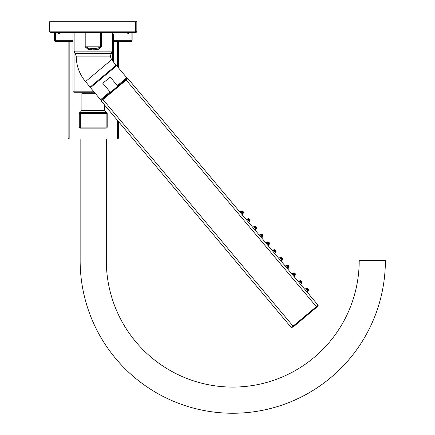 <?xml version="1.0" encoding="UTF-8"?>
<svg xmlns="http://www.w3.org/2000/svg" width="435" height="435" viewBox="0 0 435 435"><rect width="100%" height="100%" fill="white"/><g stroke="black" fill="none" stroke-linecap="round" stroke-linejoin="round"><path stroke-width="0.65" d="M118.347 121.425L118.347 137.993A1.044 1.044 0 0 1 117.303 139.042L69.165 139.042A1.044 1.044 0 0 1 68.116 137.993L68.116 41.374M132.126 32.565L132.126 40.324A1.044 1.044 0 0 1 131.082 41.374L113.464 41.374M72.998 41.374L55.386 41.374A1.044 1.044 0 0 1 54.337 40.324L54.337 32.565M131.082 41.374L131.082 40.324L113.464 40.324M55.386 41.374L55.386 40.324L54.337 40.324M117.303 139.042L117.303 137.993L68.116 137.993M69.165 139.042L69.165 41.374M118.347 67.702L118.347 41.374M80.149 139.042L80.149 260.641A152.609 152.609 0 0 0 232.763 413.25A152.609 152.609 0 0 0 385.372 260.641L359.207 260.641A126.449 126.449 0 0 1 232.763 387.09A126.449 126.449 0 0 1 106.314 260.641L106.314 139.042M80.149 260.641A152.609 152.609 0 0 0 232.763 413.25A152.609 152.609 0 0 0 385.372 260.641M107.184 127.096L106.14 127.096L106.14 128.14A1.044 1.044 0 0 0 107.184 127.096L107.184 113.491A1.044 1.044 0 0 0 106.14 112.442L106.14 113.491L107.184 113.448L104.569 110.349L104.569 105.004M106.14 128.14L80.328 128.14L80.328 127.096L79.279 127.096L79.279 113.491L80.328 113.491L80.328 112.442L106.14 112.442M128.64 32.565L128.64 32.913A1.044 1.044 0 0 1 127.591 33.957L112.328 33.957M74.135 33.957L58.872 33.957A1.044 1.044 0 0 1 57.828 32.913L57.828 32.565M316.56 306.903L316.332 306.637L291.347 327.604A0.348 0.348 0 0 0 291.841 327.642L318.028 305.669A0.348 0.348 0 0 0 318.072 305.18L127.933 78.583L318.072 305.18L316.332 306.637L126.199 80.04L127.933 78.583A0.348 0.348 0 0 0 127.444 78.539L125.971 79.774L126.199 80.04L102.948 99.55L102.725 99.278L125.971 79.774M101.257 100.512A0.348 0.348 0 0 0 101.214 101.007A0.348 0.348 0 0 1 101.257 100.512L102.725 99.278M101.214 101.007L291.347 327.604L101.214 101.007L102.948 99.55L293.31 326.413M317.322 306.267A0.348 0.348 0 0 1 317.278 306.757L293.038 327.093A0.348 0.348 0 0 1 292.548 327.049M101.964 99.919A0.348 0.348 0 0 1 102.007 99.43L114.122 89.262C111.3 91.616 109.914 92.476 109.973 91.834L102.796 83.281L110.202 77.066L117.379 85.619C118.021 85.673 116.939 86.886 114.122 89.262L126.242 79.094A0.348 0.348 0 0 1 126.732 79.132M114.318 89.099L115.003 88.522M115.226 88.332L116.303 87.37M110.925 91.693L111.458 91.377M112.534 90.578L112.997 90.203M113.459 89.817L113.932 89.42M103.138 76.168L90.11 87.098L85.51 81.611L111.561 59.753L116.167 65.234L103.138 76.168M85.086 32.565L85.086 46.839L88.115 49.307L93.231 49.943L98.353 49.307L101.377 46.839L101.377 32.565M135.437 32.565L51.026 32.565A1.397 1.397 0 0 1 49.628 31.168L49.628 21.75L136.835 21.75L136.835 31.168A1.397 1.397 0 0 1 135.437 32.565L135.437 31.168L51.026 31.168L51.026 32.565M88.115 49.307A1.745 0.451 105.6 0 1 88.582 48.073L97.886 48.073L100.632 46.839L85.831 46.839L88.582 48.073L93.231 48.709L97.886 48.073A1.745 0.451 74.4 0 1 98.353 49.307M242.349 210.997L243.41 212.264M243.339 212.068L242.529 211.1M239.734 211.823L240.62 211.252L239.734 211.823L240.62 211.252L241.403 212.182L242.86 213.922L242.143 214.694M242.116 212.873L241.523 212.166C241.229 208.892 245.291 213.732 242.116 212.873L243.361 212.992L242.86 213.922M241.523 212.166L241.621 210.921L242.137 210.997M243.372 212.47L243.361 212.992L243.41 212.258L242.338 210.997L240.62 211.252M242.703 211.78L242.072 211.464L242.197 212.204L242.904 212.454L242.703 211.78L242.273 212.139L241.746 211.747M242.197 212.204L242.572 212.726M248.853 218.751L249.913 220.012M249.842 219.816L249.032 218.849M246.237 219.572L247.123 219.001L248.586 220.741L249.364 221.671L248.646 222.443M248.619 220.621L248.026 219.914C247.732 216.641 251.794 221.48 248.619 220.621L249.864 220.741L249.364 221.671L249.875 220.219M248.026 219.914L248.124 218.669L248.641 218.745M249.206 219.528L248.575 219.213L248.7 219.952L249.407 220.202L249.206 219.528L248.776 219.887L248.249 219.496M248.7 219.952L249.07 220.474M255.356 226.499L256.416 227.761M256.345 227.565L255.535 226.602M252.74 227.32L253.627 226.749L255.867 229.419L255.149 230.191M255.122 228.37L254.529 227.663C254.236 224.389 258.292 229.229 255.122 228.37L256.362 228.495L255.867 229.419L256.367 228.489M254.529 227.663L254.622 226.417L255.144 226.494M256.378 227.967L256.362 228.495L256.411 227.755L255.345 226.494L253.627 226.749M255.709 227.277L255.079 226.961L255.204 227.701L255.91 227.951L255.709 227.277L255.28 227.635L254.752 227.244M255.204 227.701L255.573 228.228M261.854 234.247L262.914 235.509M262.849 235.313L262.039 234.351M259.244 235.069L260.125 234.498L262.37 237.167L261.652 237.94M261.625 236.118L261.033 235.411C260.739 232.138 264.795 236.977 261.625 236.118L262.865 236.243L262.37 237.167M261.033 235.411L261.125 234.166L261.647 234.247M262.881 235.716L262.865 236.243L262.914 235.509L261.848 234.242L260.125 234.498M262.213 235.025L261.582 234.71L261.701 235.449L262.414 235.699L262.213 235.025L261.783 235.384L261.25 234.992M261.701 235.449L262.077 235.977M269.319 242.79L269.417 243.257M269.347 243.062L268.542 242.099M265.741 242.817L266.628 242.246L268.873 244.916L268.156 245.693M268.129 243.866L267.536 243.165C267.242 239.892 271.299 244.726 268.129 243.866L269.368 243.992L268.873 244.916M267.536 243.165L267.628 241.92L268.145 241.996M269.385 243.469L269.368 243.992L269.417 243.257L268.351 241.99L266.628 242.246M268.716 242.773L268.08 242.458L268.205 243.198L268.912 243.453L268.716 242.773L268.286 243.132L267.753 242.741M268.205 243.198L268.58 243.725M275.823 250.538L275.921 251.011M275.85 250.81L275.045 249.848M272.245 250.565L273.131 249.994L273.914 250.924L275.371 252.67L274.654 253.442M274.626 251.615L274.039 250.913C273.74 247.64 277.802 252.474 274.626 251.615L275.872 251.74L275.371 252.67L275.888 251.218M274.039 250.913L274.132 249.668L274.648 249.744M275.214 250.522L274.583 250.207L274.708 250.951L275.415 251.202L275.214 250.522L274.789 250.881L274.257 250.489M274.708 250.951L275.083 251.474M281.363 257.493L282.424 258.76M282.353 258.559L281.543 257.596M278.748 258.319L279.634 257.743L280.417 258.673L281.875 260.418L281.157 261.19M281.13 259.369L280.537 258.662C280.243 255.388 284.305 260.228 281.13 259.369L282.375 259.488L281.875 260.418M280.537 258.662L280.635 257.417L281.151 257.493M282.386 258.966L282.375 259.488L282.424 258.754L281.353 257.487L279.634 257.743M281.717 258.27L281.086 257.96L281.211 258.7L281.918 258.95L281.717 258.27L281.287 258.635L280.76 258.238M281.211 258.7L281.586 259.222M287.867 265.241L288.927 266.508M288.856 266.307L288.046 265.345M285.251 266.068L286.138 265.491L288.378 268.167L287.66 268.939M287.633 267.117L287.04 266.41C286.747 263.137 290.808 267.976 287.633 267.117L288.878 267.237L288.378 268.167L288.889 266.715M287.04 266.41L287.138 265.165L287.655 265.241M288.22 266.024L287.589 265.709L287.714 266.448L288.421 266.698L288.22 266.024L287.791 266.383L287.263 265.992M287.714 266.448L288.084 266.97M294.364 272.995L295.43 274.257M295.36 274.061L294.549 273.093M291.754 273.816L292.641 273.245L291.754 273.816L292.641 273.245L294.881 275.915L294.163 276.687M294.136 274.866L293.543 274.159C293.25 270.885 297.306 275.725 294.136 274.866L295.381 274.985M293.543 274.159L293.636 272.914L294.158 272.99M295.392 274.463L294.881 275.915M294.723 273.773L294.093 273.457L294.218 274.197L294.925 274.447L294.723 273.773L294.294 274.132L293.766 273.74M294.218 274.197L294.587 274.719M300.868 280.744L301.928 282.005M301.863 281.809L301.053 280.847M298.258 281.565L299.139 280.994L301.384 283.663L300.667 284.436M300.639 282.614L300.047 281.907C299.753 278.634 303.809 283.473 300.639 282.614L301.879 282.734M300.047 281.907L300.139 280.662L300.661 280.738M301.895 282.212L301.384 283.663M301.227 281.521L300.596 281.206L300.715 281.945L301.422 282.195L301.227 281.521L300.797 281.88L300.264 281.488M300.715 281.945L301.091 282.467M308.333 289.286L308.431 289.753M308.361 289.558L307.556 288.595M304.756 289.313L305.642 288.742L306.425 289.672L307.888 291.412L307.17 292.184M307.143 290.362L306.55 289.656C306.256 286.382 310.313 291.222 307.143 290.362L308.382 290.482M306.55 289.656L306.642 288.41L307.159 288.487M308.399 289.96L307.888 291.412M307.73 289.27L307.094 288.954L307.219 289.694L307.926 289.944L307.73 289.27L307.3 289.628L306.767 289.237M307.219 289.694L307.594 290.221M79.279 127.096A1.044 1.044 0 0 0 80.328 128.14M80.328 112.442A1.044 1.044 0 0 0 79.279 113.491L80.149 112.415L79.279 113.491L79.556 112.779M104.569 110.349L81.894 110.349L81.894 93.259L95.167 93.259M94.292 92.215L74.048 92.215A1.044 1.044 0 0 1 72.998 91.165L74.048 91.165L74.048 92.215M74.135 32.913L59.399 32.913L59.399 33.957A1.044 1.044 0 0 1 58.35 32.913L58.35 32.565M128.64 32.913L127.069 32.913L127.069 33.957A1.044 1.044 0 0 0 128.113 32.913L128.113 32.565M72.998 91.165L72.998 33.957M113.464 62.015L113.464 33.957M132.126 40.324L131.082 40.324L131.082 32.565M72.998 40.324L55.386 40.324L55.386 32.565M118.347 137.993L117.303 137.993L117.303 120.18M117.303 66.457L117.303 41.374M59.399 32.565L59.399 32.913L57.828 32.913M117.379 85.619L126.77 77.74L126.683 78.719M126.77 77.74L116.678 65.712L90.491 87.685L100.583 99.713L109.973 91.834M75.179 53.619L74.135 51.129L112.328 51.129L111.284 53.619L75.179 53.619L76.228 56.11L110.24 56.11L111.561 59.753M51.026 21.75L51.026 31.168L49.628 31.168M135.437 21.75L135.437 31.168L136.835 31.168M93.231 48.709L93.231 49.943M85.831 32.565L85.831 46.839L85.086 46.839M101.377 46.839L100.632 46.839L100.632 32.565M80.328 113.491L106.14 113.491L106.14 127.096L80.328 127.096L80.328 113.491M93.411 91.165L74.048 91.165L74.048 33.957M127.069 32.565L127.069 32.913L112.328 32.913M112.415 60.77L112.415 33.957M107.179 113.394L106.314 112.415M107.184 113.491L106.782 112.665L107.184 113.448M100.583 99.713L101.567 99.8M90.491 87.685L90.578 86.706M76.228 56.11C76.326 65.701 79.42 74.2 85.51 81.611M111.284 53.619L110.24 56.11M74.135 32.565L74.135 51.129M112.328 32.565L112.328 51.129M116.678 65.712L115.699 65.631M243.595 212.557L243.312 211.791M243.062 211.475L242.094 210.768M250.098 220.306L249.815 219.544M249.565 219.229L248.597 218.517M247.123 219.001L248.842 218.745L249.913 220.007L249.864 220.741M256.552 227.652L255.095 226.265L256.318 227.293M263.099 235.803L262.822 235.041M262.571 234.726L261.598 234.014M269.069 242.474L269.602 243.551M275.572 250.223L276.105 251.299M273.131 249.994L274.849 249.739L275.921 251.006L275.872 251.74M282.565 258.646L281.108 257.259L282.326 258.287M289.112 266.802L288.579 265.72L287.611 265.007L288.829 266.035M286.138 265.491L287.856 265.241L288.922 266.503L288.878 267.237M295.615 274.55L295.082 273.468L294.109 272.761L295.332 273.789M292.641 273.245L294.359 272.99L295.425 274.251L295.376 274.985M302.113 282.299L301.585 281.222L300.612 280.51L301.836 281.537M299.139 280.994L300.862 280.738L301.928 282L301.879 282.739M307.115 288.258L308.083 288.971L308.616 290.047M305.642 288.742L307.36 288.487L308.431 289.753L308.382 290.488M81.894 110.349L80.149 112.415M84.113 92.215L84.113 93.259"/></g></svg>
